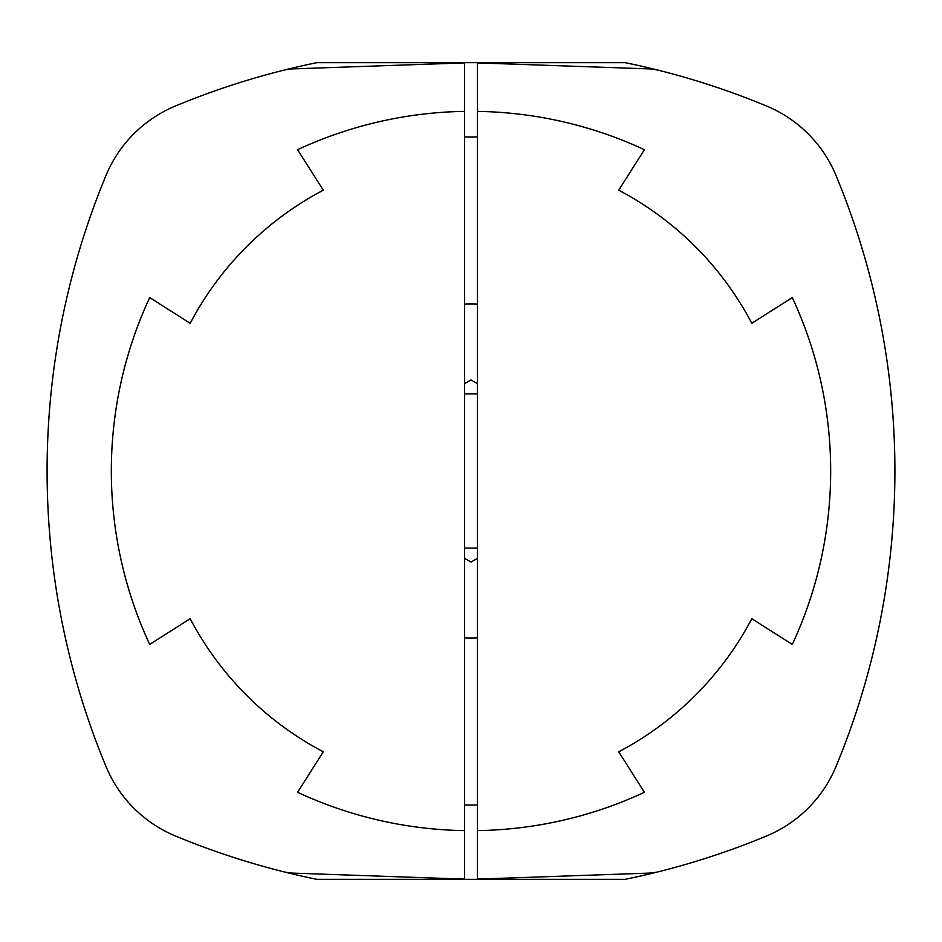<?xml version="1.0" encoding="UTF-8"?>
<svg xmlns="http://www.w3.org/2000/svg" width="942" height="942" viewBox="0 0 942 942"><rect width="100%" height="100%" fill="white"/><g stroke="black" fill="none" stroke-linecap="round" stroke-linejoin="round"><path stroke-width="1.41" d="M106.034 175.4A128.453 128.453 0 0 1 175.4 106.034A128.453 128.453 0 0 0 106.034 175.4A770.733 770.733 0 0 0 106.034 766.6A128.453 128.453 0 0 0 175.4 835.966A770.733 770.733 0 0 0 316.853 879.333L625.147 879.333A770.733 770.733 0 0 0 766.6 835.966A128.453 128.453 0 0 0 835.966 766.6A770.733 770.733 0 0 0 835.966 175.4A128.453 128.453 0 0 0 766.6 106.034A770.733 770.733 0 0 0 659.011 70.379A51.386 51.386 0 0 0 648.273 68.86L477.417 62.89L477.417 879.11L648.273 873.14A51.386 51.386 0 0 0 659.011 871.621M175.4 106.034A770.733 770.733 0 0 1 316.853 62.667L625.147 62.667A770.733 770.733 0 0 1 659.011 70.379M477.417 804.986L464.583 804.986M477.417 137.014L464.583 137.014M464.583 637.864A166.993 166.993 0 0 0 477.417 637.864A166.993 166.993 0 0 1 464.583 637.864M477.417 304.136A166.993 166.993 0 0 0 464.583 304.136A166.993 166.993 0 0 1 477.417 304.136M282.989 70.379A51.386 51.386 0 0 1 293.727 68.86L464.583 62.89L464.583 879.11L293.727 873.14A51.386 51.386 0 0 1 282.989 871.621M464.583 830.62A411.053 411.053 0 0 1 297.59 792.304L323.283 751.798A317.277 317.277 0 0 1 190.202 618.717L149.696 644.41A411.053 411.053 0 0 1 149.696 297.59L190.202 323.283A317.277 317.277 0 0 1 323.283 190.202L297.59 149.696A411.053 411.053 0 0 1 464.583 111.38M835.966 175.4A128.453 128.453 0 0 0 766.6 106.034M891.179 395.357A770.733 770.733 0 0 1 891.179 546.643M477.417 830.62A411.053 411.053 0 0 0 644.41 792.304L618.717 751.798A317.277 317.277 0 0 0 751.798 618.717L792.304 644.41A411.053 411.053 0 0 0 792.304 297.59L751.798 323.283A317.277 317.277 0 0 0 618.717 190.202L644.41 149.696A411.053 411.053 0 0 0 477.417 111.38M464.583 558.359L471 562.068L477.417 558.359M477.417 383.641L471 379.932L464.583 383.641M477.417 393.933L464.583 393.933M477.417 548.067L464.583 548.067"/></g></svg>
